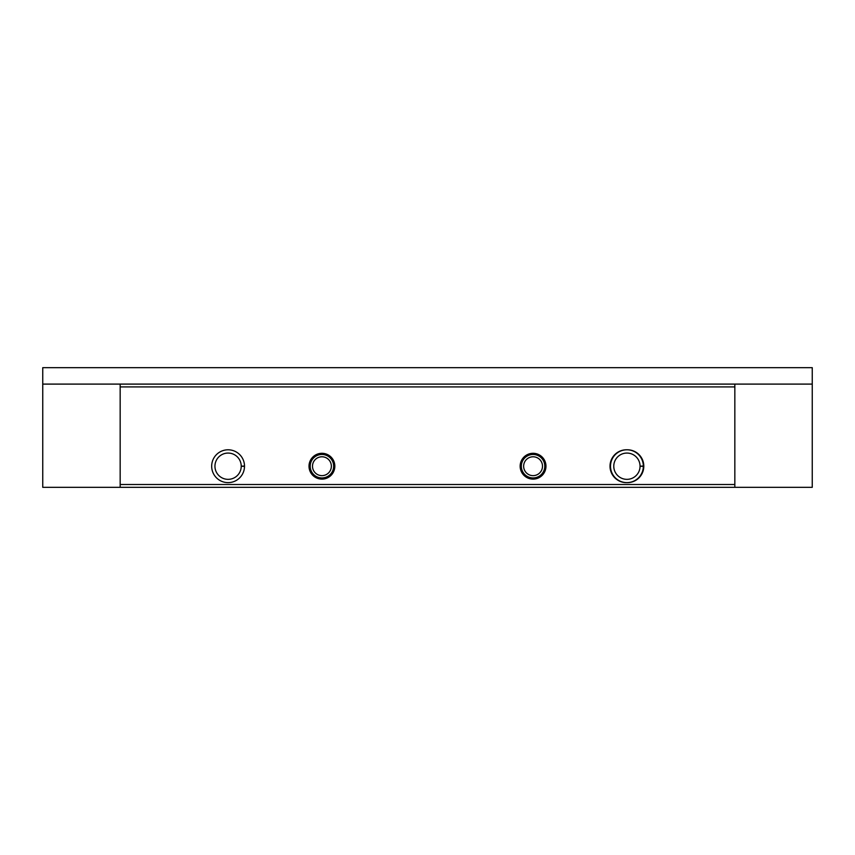 <?xml version="1.0" encoding="UTF-8"?>
<svg xmlns="http://www.w3.org/2000/svg" width="855" height="855" viewBox="0 0 855 855"><rect width="100%" height="100%" fill="white"/><g stroke="black" fill="none" stroke-linecap="round" stroke-linejoin="round"><path stroke-width="1.28" d="M120.17 487.329L120.17 384.098L42.75 384.098L42.75 487.329L812.25 487.329L812.25 384.098L734.83 384.098L734.83 487.329M545.971 466.21A12.9 12.9 0 0 1 526.616 477.389A12.9 12.9 0 0 1 526.616 455.031A12.9 12.9 0 0 1 545.971 466.21M334.829 466.21A12.9 12.9 0 0 1 315.474 477.389A12.9 12.9 0 0 1 315.474 455.031A12.9 12.9 0 0 1 334.829 466.21M627.378 482.637A16.427 16.427 0 0 0 643.804 466.21A16.427 16.427 0 0 0 627.378 449.783L626.448 449.783A16.427 16.427 0 0 0 610.021 466.21A16.427 16.427 0 0 0 626.448 482.637L627.378 482.637M244.509 466.37A16.427 16.427 0 0 0 219.831 452.017A16.427 16.427 0 0 0 219.831 480.403A16.427 16.427 0 0 0 244.509 466.37L241.228 466.253A13.135 13.135 0 0 1 221.509 477.582A13.135 13.135 0 0 1 221.509 454.839A13.135 13.135 0 0 1 241.228 466.167L244.509 466.05A16.427 16.427 0 0 0 219.831 452.017A16.427 16.427 0 0 0 219.831 480.403A16.427 16.427 0 0 0 244.509 466.37M120.17 384.098L734.83 384.098M42.75 384.098L42.75 367.671L812.25 367.671L812.25 384.098M312.502 466.21A9.426 9.426 0 0 0 326.642 474.375A9.426 9.426 0 0 0 326.642 458.045A9.426 9.426 0 0 0 312.502 466.21M310.194 466.21A11.735 11.735 0 0 0 327.796 476.363A11.735 11.735 0 0 0 327.796 456.046A11.735 11.735 0 0 0 310.194 466.21M523.645 466.21A9.426 9.426 0 0 0 537.784 474.375A9.426 9.426 0 0 0 537.784 458.045A9.426 9.426 0 0 0 523.645 466.21M521.336 466.21A11.735 11.735 0 0 0 538.939 476.363A11.735 11.735 0 0 0 538.939 456.046A11.735 11.735 0 0 0 521.336 466.21M643.334 466.05A16.427 16.427 0 0 0 618.657 452.017A16.427 16.427 0 0 0 618.657 480.403A16.427 16.427 0 0 0 643.334 466.37L640.053 466.253A13.135 13.135 0 0 1 620.335 477.582A13.135 13.135 0 0 1 620.335 454.839A13.135 13.135 0 0 1 640.053 466.167L643.334 466.05A16.427 16.427 0 0 0 618.657 452.017A16.427 16.427 0 0 0 618.657 480.403A16.427 16.427 0 0 0 643.334 466.37M120.17 484.507L734.83 484.507M120.17 386.909L734.83 386.909M310.141 466.21A11.788 11.788 0 0 0 327.828 476.417A11.788 11.788 0 0 0 327.828 456.004A11.788 11.788 0 0 0 310.141 466.21M309.435 466.21A12.494 12.494 0 0 0 328.17 477.026A12.494 12.494 0 0 0 328.17 455.394A12.494 12.494 0 0 0 309.435 466.21M521.283 466.21A11.788 11.788 0 0 0 538.971 476.417A11.788 11.788 0 0 0 538.971 456.004A11.788 11.788 0 0 0 521.283 466.21M520.577 466.21A12.494 12.494 0 0 0 539.323 477.026A12.494 12.494 0 0 0 539.323 455.394A12.494 12.494 0 0 0 520.577 466.21M640.053 466.167A13.135 13.135 0 0 0 620.335 454.839A13.135 13.135 0 0 0 620.335 477.582A13.135 13.135 0 0 0 640.053 466.253M241.228 466.167A13.135 13.135 0 0 0 221.509 454.839A13.135 13.135 0 0 0 221.509 477.582A13.135 13.135 0 0 0 241.228 466.253"/></g></svg>
